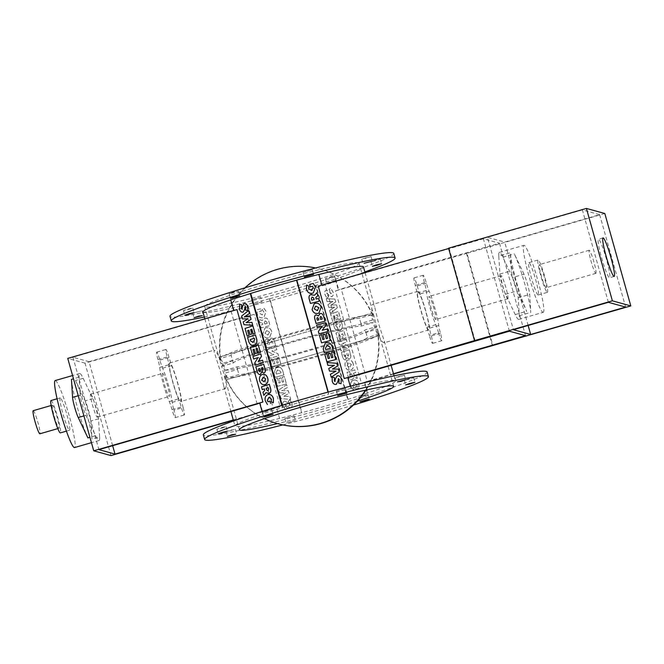 <?xml version="1.0" encoding="UTF-8"?>
<svg xmlns="http://www.w3.org/2000/svg" width="664" height="664" viewBox="0 0 664 664"><rect width="100%" height="100%" fill="white"/><g stroke="black" fill="none" stroke-linecap="round" stroke-linejoin="round"><path stroke-width="0.5" stroke-dasharray="3.32 2.49" d="M272.431 341.794L271.493 341.08L270.929 342.184L271.402 343.844L272.896 343.462L272.481 341.769L272.945 343.437L271.452 343.819L270.978 342.159L271.493 341.08L272.481 341.769M269.144 342.641L268.098 341.686L267.517 343.064L267.99 344.724L269.609 344.309L269.194 342.616L269.659 344.284L268.032 344.699L267.517 343.064M267.567 343.039L268.098 341.686L269.194 342.616M269.717 340.209L266.969 338.922C265.426 339.437 264.944 340.856 265.525 343.197L266.853 347.928L275.676 345.662L274.398 341.13C273.692 338.881 272.622 337.885 271.178 338.15L271.128 338.175C272.572 337.91 273.643 338.906 274.348 341.147L275.626 345.687L266.812 347.953L265.484 343.222C264.894 340.881 265.376 339.462 266.92 338.947L269.675 340.234L271.178 338.15L269.675 340.234M266.969 338.922L266.48 339.113L266.969 338.922M278.316 362.751L276.938 363.108L275.709 358.751L273.692 359.265L274.921 363.631L273.526 363.988L272.14 359.041L270.123 359.564L272.281 367.242L281.104 364.976L278.98 357.431L276.963 357.946L278.274 362.776L276.921 357.971L278.93 357.448L281.055 365.001L272.24 367.267L270.082 359.589L272.091 359.066L273.485 364.013L274.871 363.656L273.651 359.29L275.66 358.776L276.888 363.133L278.274 362.776M280.739 371.558L281.088 372.811L276.39 374.023L276 372.628L277.743 369.931L280.739 371.558L277.693 369.956L277.071 370.197L277.743 369.931L275.95 372.653L276.34 374.039L281.038 372.836L280.689 371.574M276.988 367.134L276.017 367.491L274 373.334L275.112 377.285L283.926 375.019L282.789 370.977C281.752 367.856 279.826 366.578 276.988 367.134L276.946 367.159C279.776 366.603 281.71 367.881 282.739 371.002L283.877 375.036L275.062 377.31L273.95 373.351L275.975 367.516L276.946 367.159M279.478 392.831L285.512 392.864L280.316 395.802L281.104 398.632L290.766 399.363L289.944 396.441L283.403 396.425L289.056 393.32L288.317 390.639L281.768 390.623L287.437 387.519L286.649 384.713L278.681 390.009L279.478 392.831L278.639 390.034L286.599 384.738L287.387 387.544L281.727 390.648L288.267 390.664L289.006 393.345L283.354 396.449L289.894 396.466L290.724 399.388L281.063 398.649L280.266 395.827L285.462 392.88L279.428 392.856M289.902 399.753L288.176 401.288L290.019 404.102L289.761 404.99C289.014 403.463 287.329 402.176 284.69 401.122C282.897 401.836 282.333 403.347 282.997 405.638L285.636 409.729L287.338 408.186L285.03 405.09L285.354 403.986C286.109 405.513 287.761 406.808 290.309 407.887C292.044 407.314 292.616 405.795 292.011 403.355L289.902 399.753L291.961 403.372C292.567 405.82 291.994 407.331 290.259 407.912C287.719 406.833 286.068 405.538 285.304 404.011L284.981 405.115L287.296 408.211L285.595 409.754L282.947 405.662C282.291 403.372 282.847 401.861 284.64 401.147C287.28 402.201 288.973 403.488 289.712 405.015L289.969 404.127L288.126 401.305L289.861 399.778M284.69 401.122L284.092 401.355L284.69 401.122M290.309 407.887L290.832 407.688L290.309 407.887M283.669 381.792L282.283 382.149L281.063 377.791L279.046 378.306L280.274 382.671L278.88 383.028L277.494 378.082L275.477 378.604L277.635 386.282L286.45 384.016L284.333 376.463L282.316 376.986L283.619 381.817L282.275 377.011L284.283 376.488L286.408 384.033L277.593 386.307L275.427 378.629L277.444 378.106L278.83 383.053L280.225 382.688L278.996 378.331L281.013 377.808L282.241 382.173L283.619 381.817M267.949 351.812L273.95 354.468L269.044 355.73L269.758 358.245L278.573 355.979L277.909 353.63L271.883 350.982L276.813 349.721L276.108 347.214L267.293 349.48L267.899 351.837L267.243 349.505L276.058 347.239L276.763 349.737L271.833 351.007L277.867 353.655L278.523 356.004L269.708 358.269L269.003 355.755L273.9 354.493L267.899 351.837M269.617 332.166L267.949 335.021L264.986 333.353L266.696 330.564L266.123 330.788L266.696 330.564L269.617 332.166L266.646 330.589L264.936 333.378L267.899 335.046L269.567 332.183M265.924 327.759L265.011 328.099L262.811 333.959C263.89 337.03 265.874 338.316 268.754 337.827L269.65 337.486L271.808 331.643C270.729 328.564 268.771 327.269 265.924 327.759L265.874 327.775C268.721 327.294 270.688 328.589 271.767 331.66L269.609 337.511L268.704 337.851C265.824 338.341 263.84 337.055 262.761 333.984L264.961 328.116L265.874 327.775M266.812 321.816L267.202 323.409L266.762 321.841L264.911 320.953L266.762 321.841M267.252 323.385L264.836 324.007L264.397 322.438L265.251 320.828L264.347 322.463L264.787 324.032L267.202 323.409M262.413 323.069L262.819 324.522L260.446 325.136L261.218 327.875L270.032 325.601L268.82 321.293C268.065 318.762 266.654 317.732 264.587 318.197L262.222 320.471L258.819 319.342L259.699 322.455L262.413 323.069L259.649 322.472L258.777 319.367L262.172 320.496L264.546 318.222C266.604 317.757 268.015 318.786 268.779 321.318L269.991 325.626L261.168 327.892L260.404 325.161L262.778 324.547L262.363 323.094M260.736 308.752L257.192 309.665L257.175 313.906C258.246 316.935 260.213 318.205 263.077 317.707L263.965 317.375L266.123 311.399L263.691 307.847L262.33 309.872L263.948 311.98L262.288 314.902L259.3 313.151L259.25 311.665L261.4 311.109L260.695 308.768L261.359 311.134L259.201 311.69L259.259 313.167L262.247 314.927L263.898 311.997L262.28 309.897L263.649 307.872L266.073 311.424L263.915 317.4L263.035 317.732C260.172 318.222 258.196 316.96 257.126 313.931L257.142 309.681L260.695 308.768M280.183 406.758L276.564 407.688L279.594 418.469L301.888 412.668L269.85 298.7L247.813 304.369L250.585 315.284L254.204 314.346L280.183 406.758L233.363 420.271M250.585 315.284L247.556 304.502M269.592 298.825L301.63 412.8M279.594 418.469L276.564 407.688M344.384 356.161L345.28 356.834L345.712 355.73L345.247 354.07L343.911 354.501L344.384 356.161L343.827 354.51L345.164 354.086L345.28 356.834L344.301 356.178M347.305 355.215L348.309 356.12L348.749 354.75L348.276 353.09L346.832 353.555L347.305 355.215L346.757 353.572L348.202 353.099L348.749 354.75M348.666 354.767L348.235 356.145L347.222 355.232M346.815 357.672L349.322 358.892C350.692 358.336 351.082 356.883 350.492 354.543L349.164 349.812L341.321 352.352L342.591 356.883C343.288 359.124 344.284 360.096 345.57 359.788L346.815 357.672L345.653 359.772C344.367 360.079 343.371 359.116 342.674 356.867L341.404 352.335L349.247 349.795L350.575 354.526C351.165 356.867 350.775 358.319 349.405 358.875L346.898 357.655M338.449 335.195L339.686 334.797L340.906 339.155L342.699 338.574L341.47 334.216L342.715 333.818L344.101 338.756L345.894 338.175L343.736 330.498L335.893 333.037L338.009 340.582L339.802 340.001L338.532 335.179L339.885 339.985L338.092 340.566L335.976 333.021L343.811 330.481L345.977 338.167L344.184 338.74L342.79 333.801L341.553 334.199L342.782 338.565L340.989 339.146L339.76 334.781L338.532 335.179M336.026 326.389L335.677 325.136L339.852 323.783L340.25 325.169L338.756 327.941L336.026 326.389L338.839 327.925L340.325 325.161L339.935 323.766L335.76 325.119L336.108 326.381M340.914 320.455L333.071 322.994L334.199 327.037C335.22 330.149 336.988 331.386 339.52 330.738L338.922 330.888L339.52 330.738C341.96 329.767 342.798 327.659 342.018 324.414L340.914 320.455L342.101 324.397C342.881 327.642 342.043 329.751 339.594 330.73C337.071 331.369 335.303 330.132 334.282 327.02L333.154 322.978L340.989 320.446M336.54 304.909L331.128 305.05L335.702 301.937L334.913 299.107L326.223 298.642L327.045 301.572L332.921 301.398L327.933 304.685L328.672 307.366L334.548 307.2L329.551 310.486L330.34 313.3L337.337 307.731L336.54 304.909L337.42 307.722L330.423 313.284L329.634 310.478L334.631 307.183L328.755 307.357L328.016 304.676L332.996 301.381L327.128 301.556L326.306 298.634L334.996 299.099L335.785 301.921L331.212 305.033L336.623 304.892M326.987 298.227L328.489 296.634L326.754 293.853L326.97 292.94C327.676 294.459 329.228 295.712 331.627 296.7C333.212 295.928 333.677 294.393 333.013 292.102L330.523 288.051L329.045 289.653L331.212 292.708L330.946 293.828C330.224 292.318 328.705 291.056 326.389 290.043C324.845 290.674 324.381 292.21 324.995 294.658L326.987 298.227L325.078 294.65C324.464 292.193 324.928 290.658 326.472 290.027L326.472 290.027C328.788 291.039 330.307 292.301 331.029 293.812L331.294 292.699L329.128 289.637L330.606 288.043L333.096 292.085C333.76 294.376 333.295 295.912 331.709 296.683L331.303 296.775L331.709 296.683C329.311 295.704 327.759 294.451 327.053 292.932L326.837 293.837L328.572 296.625L327.07 298.211M333.096 316.155L334.332 315.757L335.561 320.114L337.345 319.542L336.125 315.176L337.362 314.777L338.748 319.716L340.541 319.135L338.383 311.457L330.539 313.997L332.664 321.542L334.448 320.961L333.096 316.155L334.531 320.953L332.739 321.525L330.622 313.981L338.466 311.441L340.624 319.127L338.831 319.708L337.445 314.761L336.2 315.159L337.428 319.525L335.635 320.106L334.415 315.74L333.179 316.139M348.069 345.927L342.607 343.421L346.973 342.01L346.259 339.495L338.416 342.035L339.08 344.375L344.566 346.874L340.175 348.293L340.881 350.791L348.724 348.26L348.069 345.927L348.808 348.243L340.964 350.783L340.258 348.276L344.649 346.857L339.163 344.367L338.499 342.018L346.342 339.478L347.048 342.002L342.69 343.412L348.152 345.911M347.147 365.781L348.558 362.851L351.264 364.453L349.812 367.308L351.347 364.436L348.642 362.834L347.222 365.764L349.895 367.292L347.222 365.764M353.198 363.781C352.136 360.71 350.326 359.473 347.753 360.046C345.338 361.083 344.483 363.191 345.189 366.37C346.243 369.441 348.044 370.686 350.584 370.122L350.053 370.246L350.584 370.122C353.016 369.084 353.887 366.968 353.198 363.781L353.281 363.764C353.97 366.951 353.099 369.068 350.667 370.105C348.127 370.678 346.326 369.425 345.272 366.362C344.566 363.175 345.421 361.067 347.836 360.037L348.384 359.905L347.836 360.037C350.401 359.456 352.219 360.701 353.281 363.764M349.521 374.562L351.671 373.865L352.111 375.434L351.389 377.086L349.961 376.131L349.521 374.562L350.044 376.123L351.472 377.069L352.194 375.426L351.754 373.857L349.596 374.554M353.87 374.737L353.456 373.292L355.572 372.604L354.8 369.873L346.957 372.404L348.168 376.712C348.924 379.244 350.218 380.248 352.053 379.717L354.119 377.359L357.199 378.397L356.327 375.293L353.87 374.737L356.402 375.276L357.282 378.38L354.194 377.343L352.136 379.7C350.301 380.231 348.998 379.227 348.251 376.695L347.04 372.396L354.883 369.856L355.655 372.595L353.538 373.276L353.945 374.728M355.788 389.129L358.942 388.108L358.834 383.833C357.78 380.812 355.979 379.584 353.422 380.165C351.015 381.194 350.16 383.344 350.874 386.614L353.157 390.125L354.327 388.05L352.808 385.967L354.211 382.97L356.942 384.655L357.041 386.149L355.124 386.772L355.788 389.129L355.198 386.755L357.116 386.133L357.024 384.639L354.294 382.962L352.891 385.958L354.41 388.033L353.24 390.108L350.957 386.597C350.243 383.327 351.09 381.178 353.505 380.148L354.053 380.024L353.505 380.148C356.062 379.576 357.863 380.796 358.917 383.817L359.025 388.1L355.862 389.121M364.702 382.257L367.731 393.038L367.283 393.113L364.254 382.331L364.702 382.257L361.482 383.302L335.503 290.89L338.731 289.853L338.283 289.927L335.254 279.146L335.693 279.071L315.641 285.487L347.679 399.454A83.365 5.378 -15.7 0 1 301.888 412.668M347.679 399.454L367.731 393.038M348.127 399.379L316.089 285.412M335.693 279.071L338.731 289.853M262.853 370.288L263.259 369.201L262.786 367.541M259.956 371.5L260.338 370.147L259.79 368.512M264.064 372.961L261.848 371.956M260.471 374.446C259.043 374.786 257.972 373.815 257.25 371.508L255.839 366.794M255.922 366.777L263.766 364.245M258.669 353.057L257.234 348.26M255.524 353.588L254.212 349.239M252.652 355.149L250.411 347.479M250.494 347.471L258.337 344.931M252.901 342.483L254.719 339.487M254.802 339.478L254.37 338.25M254.138 345.172C251.598 345.811 249.813 344.55 248.784 341.379L247.589 337.445M247.672 337.428L255.516 334.888M252.793 325.194L244.095 324.704L243.223 321.891M243.306 321.882L247.805 318.803M247.888 318.786L242.385 318.919M242.468 318.903L241.588 316.097M241.671 316.081L248.668 310.536M247.821 310.644L245.663 310.229M245.746 310.212L245.755 306.859L245.124 306.228M243.165 312.121C241.447 312.42 240.277 311.416 239.646 309.117L239.629 304.261M242.252 309.333C242.078 307.639 242.692 305.689 244.095 303.473L244.02 303.481M253.316 334.017L251.88 329.219M250.17 334.548L248.942 330.191M247.307 336.108L245.066 328.439M245.141 328.431L252.984 325.891M255.491 365.225L254.752 362.909M254.835 362.901L258.097 357.572M253.731 358.983L252.942 356.477M253.025 356.468L260.869 353.929M262.629 360.187L258.155 361.623M264.405 381.742L265.758 378.903M265.832 378.895L263.151 377.293M265.202 384.547C262.645 385.128 260.827 383.883 259.757 380.812L259.682 380.829M259.757 380.812C259.06 377.633 259.931 375.517 262.371 374.479L262.288 374.488M262.371 374.479L262.869 374.355M267.866 390.888L268.82 389.187L268.38 387.618M263.957 395.37L263.085 392.258L264.77 390.357M264.853 390.349L264.363 388.905M262.33 389.577L261.483 386.855M261.566 386.838L269.401 384.298M268.92 393.42L265.907 392.69M267.509 404.492L265.318 400.882M265.392 400.865C264.712 397.728 265.592 395.636 268.015 394.599L267.932 394.615M268.015 394.599L268.497 394.482M273.369 402.749L271.244 401.72M271.327 401.703L271.435 399.089M271.518 399.072L268.804 397.412M270.007 401.114L268.007 401.745M233.686 310.52L234.168 310.553L231.138 299.771A83.365 5.378 164.3 0 0 230.707 299.912M236.94 309.582L233.72 310.627M262.064 411.448L262.728 413.821L263.168 413.738L260.139 402.965A83.365 5.378 164.3 0 0 259.715 403.106M282.167 405.239L282.781 407.397L262.728 413.821M282.333 407.472L281.735 405.364M317.301 317.55L316.811 318.62L317.276 320.28L318.828 319.874M320.554 316.446L320.098 317.774L320.563 319.442L322.239 318.994M316.039 314.869L318.429 315.923M319.616 313.69L320.131 313.491M320.089 313.516C321.683 313.209 322.845 314.213 323.575 316.521L324.903 321.252M319.392 335.287L321.409 334.764L322.804 339.553M322.762 339.578L324.19 339.196M322.92 334.855L324.978 334.316M324.928 334.341L326.207 338.681M326.157 338.698L327.593 338.316M326.157 333.403L328.215 332.863M328.174 332.88L330.332 340.566M327.02 345.512L325.327 348.326M325.277 348.351L325.634 349.604L330.382 348.368M325.252 343.072L326.248 342.707M326.207 342.724C329.053 342.167 330.996 343.479 332.041 346.649L333.154 350.6M327.061 362.569L336.731 363.324L337.569 366.13M337.519 366.154L332.365 369.051M332.315 369.076L338.408 369.101M338.358 369.126L339.196 371.923M339.155 371.948L331.178 377.218M332.133 377.144L334.473 377.617M334.432 377.642L334.307 380.962L335.054 381.584M336.839 376.023L337.412 375.799M337.362 375.824C339.287 375.583 340.566 376.612 341.196 378.92L341.047 383.726M338.291 378.621C338.433 380.306 337.685 382.223 336.05 384.373M324.746 354.327L326.763 353.804L328.157 358.593M328.107 358.618L329.543 358.236M328.265 353.895L330.332 353.356M330.282 353.381L331.552 357.713M331.51 357.738L332.946 357.356M331.51 352.443L333.569 351.895M333.527 351.92L335.685 359.597M316.521 325.069L325.335 322.804L326.041 325.111M325.991 325.136L322.239 330.282M322.189 330.307L327.144 329.02M327.095 329.045L327.8 331.568M315.939 306.154L314.246 308.934L317.243 310.586M317.193 310.611L317.716 310.412M314.263 303.672L315.184 303.323M315.134 303.348C318.006 302.859 319.99 304.145 321.077 307.216L321.127 307.191M321.077 307.216L318.903 313.068M312.088 297.032L311.25 298.634L311.74 300.178M311.69 300.203L314.155 299.555M316.869 292.666L317.741 295.771L315.765 297.588M315.715 297.613L316.172 299.041M316.122 299.066L318.546 298.426M318.496 298.451L319.268 301.19M310.569 294.7L311.325 294.418M311.275 294.442L314.52 295.272M309.656 284.416L313.25 283.478M313.2 283.503L315.491 287.147M315.442 287.163L313.267 292.94M306.627 285.055L308.909 286.126M308.868 286.151L308.619 288.724M308.569 288.749L311.582 290.458M311.532 290.483L312.072 290.284M318.828 274.415L321.857 285.196L318.239 286.126M328.265 392.042L328.572 394.184L327.991 392.117M347.853 377.667A83.365 5.378 164.3 0 0 347.579 377.733L350.866 388.382L328.829 394.059M350.866 388.382L350.26 386.224M233.28 419.963L273.294 408.418A83.365 5.378 164.3 0 0 276.822 407.563M260.139 402.965L259.699 403.04M427.126 371.973A116.233 7.503 -15.7 0 1 323.21 408.966A116.233 7.503 -15.7 0 1 204.188 435.468A116.233 7.503 -15.7 0 1 203.333 434.879M336.391 391.021L345.62 388.39L336.391 391.021M396.093 377.252L399.836 376.729L404.384 375.127L396.093 377.252M408.426 378.82L404.376 380.281L409.09 379.277L413.63 377.683L408.426 378.82M366.163 394.806L358.693 397.155L363.407 396.151L367.956 394.549L366.163 394.806M294.061 415.838L284.839 418.469L294.061 415.838M234.359 429.6L230.624 430.131L226.075 431.733L234.359 429.6M222.033 428.031L226.084 426.57L221.369 427.574L216.829 429.176L222.033 428.031M264.297 412.053L271.767 409.705L267.053 410.701L262.504 412.302L264.297 412.053M350.609 388.515A83.365 5.378 -15.7 0 1 395.487 380.87A83.365 5.378 -15.7 0 1 367.283 393.113M282.781 407.397A83.365 5.378 -15.7 0 1 328.572 394.184M279.851 418.345A83.365 5.378 -15.7 0 1 234.973 425.989A83.365 5.378 -15.7 0 1 263.168 413.738M269.85 298.7A83.365 5.378 164.3 0 0 315.641 285.487M257.184 403.978L231.205 311.565A83.365 5.378 -15.7 0 1 234.168 310.553M202.935 312.014A83.365 5.378 164.3 0 0 247.813 304.369M250.843 315.151A83.365 5.378 -15.7 0 1 247.323 316.014L273.294 408.418M224.98 388.672C226.881 387.718 226.656 381.294 224.299 369.408C220.083 357.904 216.696 351.488 214.157 350.169L214.098 351.729L220.506 371.84L223.809 386.274L225.129 388.672L180.699 401.496A20.036 2.125 73.9 0 0 177.545 382.904A20.036 2.125 73.9 0 0 169.594 362.984A20.036 2.125 73.9 0 0 173.105 382.829A20.036 2.125 73.9 0 0 180.699 401.496M509.379 331.203L483.409 238.791L499.519 243.24L341.238 288.915A83.365 5.378 -15.7 0 1 338.283 289.927M483.409 238.791L325.128 284.466L351.098 376.878M321.6 285.321A83.365 5.378 -15.7 0 1 325.128 284.466M448.557 248.203L449.138 248.361L448.648 248.502M604.821 213.509L466.975 253.283L492.954 345.687M335.503 290.89L466.975 253.283M608.365 302.319L582.386 209.907L599.658 214.671L504.69 242.069L487.426 237.314L513.405 329.717M582.386 209.907L487.426 237.314M204.354 317.043A116.233 7.503 164.3 0 0 364.86 271.933M231.138 299.771L230.69 299.846M335.254 279.146A83.365 5.378 164.3 0 0 363.449 266.895M334.125 280.831L335.918 280.582L331.369 282.183L326.655 283.188L334.125 280.831M262.031 301.871L252.801 304.494L262.031 301.871M364.254 382.331A83.365 5.378 164.3 0 0 367.217 381.319L341.238 288.915M384.265 342.715C378.978 343.778 367.491 302.892 373.442 304.212L374.612 306.619L378.92 324.796L384.323 341.155L384.265 342.715M417.722 291.388A20.036 2.125 -106.1 0 1 425.674 311.308A20.036 2.125 -106.1 0 1 428.828 329.9A20.036 2.125 -106.1 0 1 421.233 311.233A20.036 2.125 -106.1 0 1 417.722 291.388L373.442 304.212M110.996 455.579L85.017 363.166L254.204 314.346M85.017 363.166L67.753 358.402M112.648 445.677L89.042 361.681L72.924 357.232L231.205 311.565M89.042 361.681L247.323 316.014M393.561 374.039L361.482 383.302M393.478 373.741L367.217 381.319M365.474 390.2A80.161 79.539 -74.6 0 0 377.965 335.984L226.507 379.692A80.161 79.539 -74.6 0 0 264.413 418.669M378.173 336.15L378.356 336.092A80.161 79.539 105.4 0 1 366.005 390.083M278.083 423.765A80.161 79.539 105.4 0 1 226.889 379.791L226.739 379.841M244.95 287.819A80.161 79.539 -74.6 0 0 220.066 356.792L220.456 356.9A80.161 79.539 105.4 0 1 320.72 269.227A80.161 79.539 105.4 0 1 371.915 313.192L371.533 313.093A80.161 79.539 -74.6 0 0 320.338 269.119A80.161 79.539 -74.6 0 0 315.624 267.974M220.066 356.792L371.915 313.192L220.066 356.792M226.507 379.692L377.965 335.984M595.766 273.361A12.027 1.278 73.9 0 0 595.857 273.361A12.027 1.278 73.9 0 0 593.749 261.458A12.027 1.278 73.9 0 0 589.192 250.253A12.027 1.278 73.9 0 0 591.192 261.79A12.027 1.278 73.9 0 0 595.766 273.361M528.137 325.468L504.69 242.069M599.658 214.671L625.629 307.083M466.402 253.125L492.373 345.529M475.109 340.765L449.138 248.361M162.713 373.342A12.027 1.278 73.9 0 0 162.622 373.342A12.027 1.278 73.9 0 0 164.73 385.244A12.027 1.278 73.9 0 0 169.295 396.441A12.027 1.278 73.9 0 0 167.286 384.912A12.027 1.278 73.9 0 0 162.713 373.342M90.727 394.109A12.027 1.278 -106.1 0 1 95.301 405.687A12.027 1.278 -106.1 0 1 97.301 417.216A12.027 1.278 -106.1 0 1 92.744 406.019A12.027 1.278 -106.1 0 1 90.636 394.109A12.027 1.278 -106.1 0 1 90.727 394.109M52.431 405.164A12.027 1.278 73.9 0 0 52.348 405.156A12.027 1.278 73.9 0 0 54.456 417.067A12.027 1.278 73.9 0 0 59.013 428.263A12.027 1.278 73.9 0 0 57.013 416.735A12.027 1.278 73.9 0 0 52.431 405.164M33.2 410.684A12.027 1.278 -106.1 0 1 33.283 410.684A12.027 1.278 -106.1 0 1 37.865 422.254A12.027 1.278 -106.1 0 1 39.865 433.791M372.546 312.794C371.857 312.902 371.857 315.317 372.529 320.048L371.101 314.952A80.161 5.171 164.3 0 0 287.022 334.556A80.161 5.171 164.3 0 0 219.444 358.709L220.871 363.806L219.303 356.983L221.925 360.809L225.337 370.23L236.982 366.868A68.135 4.399 164.3 0 0 307.797 350.235A68.135 4.399 164.3 0 0 365.158 329.883L376.803 326.522L374.089 316.595L372.546 312.794L371.599 313.043M225.337 370.23A80.161 5.171 164.3 0 0 309.233 350.633A80.161 5.171 164.3 0 0 376.803 326.522M236.982 366.868L237.513 369.483L225.893 372.836C226.565 377.567 226.565 379.982 225.876 380.09L221.618 366.362A80.161 5.171 -15.7 0 1 289.189 342.259A80.161 5.171 -15.7 0 1 373.085 322.654C375.45 330.373 377.442 334.781 379.044 335.893L377.55 329.078L365.922 332.432L365.158 329.883M365.922 332.432L367.358 337.528A68.135 4.399 -15.7 0 1 309.963 357.929A68.135 4.399 -15.7 0 1 238.949 374.579L227.32 377.932L225.893 372.836M237.513 369.483L238.949 374.579M377.55 329.078L378.978 334.175A80.161 5.171 -15.7 0 1 311.399 358.328A80.161 5.171 -15.7 0 1 227.32 377.932M357.34 401.189A80.161 5.171 -15.7 0 1 277.494 423.607M226.822 379.841L225.876 380.09M358.477 262.736A80.161 5.171 164.3 0 0 276.39 281.021A80.161 5.171 164.3 0 0 204.728 306.527A80.161 5.171 164.3 0 0 283.296 289.819A80.161 5.171 164.3 0 0 359.066 263.143A80.161 5.171 164.3 0 0 358.477 262.736M51.012 400.541A16.832 1.784 -106.1 0 1 51.136 400.541A16.832 1.784 -106.1 0 1 57.544 416.743A16.832 1.784 -106.1 0 1 60.349 432.886M60.324 397.885A16.832 1.784 73.9 0 0 60.2 397.885A16.832 1.784 73.9 0 0 63.155 414.552A16.832 1.784 73.9 0 0 69.537 430.231A16.832 1.784 73.9 0 0 66.732 414.087A16.832 1.784 73.9 0 0 60.324 397.885M55.203 380.555A34.868 3.693 -106.1 0 1 55.452 380.563A34.868 3.693 -106.1 0 1 68.732 414.12A34.868 3.693 -106.1 0 1 74.534 447.561M71.463 379.385A34.868 3.693 73.9 0 0 77.547 408.045A34.868 3.693 73.9 0 0 87.905 437.891M99.633 436.804L98.521 418.818A12.027 1.278 73.9 0 0 96.429 408.933A12.027 1.278 73.9 0 0 92.852 398.641L83.183 378.297A34.868 3.693 73.9 0 0 79.962 373.492A34.868 3.693 73.9 0 0 79.705 373.483A34.868 3.693 73.9 0 0 79.116 377.177L80.228 395.163A12.027 1.278 73.9 0 0 82.328 405.04A12.027 1.278 73.9 0 0 85.897 415.332L95.566 435.684A34.868 3.693 73.9 0 0 99.044 440.489A34.868 3.693 73.9 0 0 99.633 436.804L91.972 439.012A34.868 3.693 73.9 0 0 85.888 410.352A34.868 3.693 73.9 0 0 75.53 380.505L85.191 400.857A12.027 1.278 -106.1 0 1 88.769 411.14A12.027 1.278 -106.1 0 1 90.868 421.026L91.972 439.012M72.924 357.232L98.903 449.644M498.788 256.08A34.868 3.693 -106.1 0 1 499.378 252.395A34.868 3.693 -106.1 0 1 502.856 257.2L512.525 277.552A12.027 1.278 -106.1 0 1 516.094 287.844A12.027 1.278 -106.1 0 1 518.194 297.729L519.306 315.707A34.868 3.693 -106.1 0 1 518.717 319.401A34.868 3.693 -106.1 0 1 518.459 319.392A34.868 3.693 -106.1 0 1 515.239 314.587L505.57 294.243A12.027 1.278 -106.1 0 1 502.001 283.951A12.027 1.278 -106.1 0 1 499.901 274.066L498.788 256.08L510.276 252.768L511.388 270.754A12.027 1.278 73.9 0 0 513.488 280.64A12.027 1.278 73.9 0 0 517.057 290.923L526.726 311.275A34.868 3.693 -106.1 0 1 516.36 281.428A34.868 3.693 -106.1 0 1 510.276 252.768M183.139 407.53A10.076 1.071 -106.1 0 1 181.421 399.728A21.646 2.299 73.9 0 0 171.827 365.565A10.076 1.071 -106.1 0 1 169.071 357.481A8.018 0.847 73.9 0 0 165.892 349.513A8.018 0.847 73.9 0 0 167.154 356.95A10.076 1.071 -106.1 0 1 168.872 364.752A21.646 2.299 73.9 0 0 178.475 398.915A10.076 1.071 -106.1 0 1 181.222 407.007A8.018 0.847 73.9 0 0 184.401 414.967A8.018 0.847 73.9 0 0 183.139 407.53L173.951 410.186A8.018 0.847 -106.1 0 1 175.213 417.623A8.018 0.847 -106.1 0 1 172.034 409.655A10.076 1.071 73.9 0 0 169.278 401.562A21.646 2.299 -106.1 0 1 159.684 367.408A10.076 1.071 73.9 0 0 157.966 359.597A8.018 0.847 -106.1 0 1 156.704 352.161A8.018 0.847 -106.1 0 1 159.883 360.129A10.076 1.071 73.9 0 0 162.63 368.221A21.646 2.299 -106.1 0 1 172.233 402.376A10.076 1.071 73.9 0 0 173.951 410.186M378.978 334.175L367.358 337.528M371.101 314.952L359.473 318.305A68.135 4.399 164.3 0 0 288.458 334.955A68.135 4.399 164.3 0 0 231.064 355.356L219.444 358.709M221.618 366.362L233.263 363A68.135 4.399 -15.7 0 1 290.624 342.649A68.135 4.399 -15.7 0 1 361.44 326.016L373.085 322.654M372.529 320.048L360.909 323.401L361.44 326.016M360.909 323.401L359.473 318.305M233.263 363L231.064 355.356M542.969 312.321A34.868 3.693 73.9 0 0 543.218 312.329A34.868 3.693 73.9 0 0 537.11 277.801A34.868 3.693 73.9 0 0 523.888 245.323A34.868 3.693 73.9 0 0 529.689 278.764A34.868 3.693 73.9 0 0 542.969 312.321M538.097 294.999A16.832 1.784 -106.1 0 1 531.69 278.797A16.832 1.784 -106.1 0 1 528.884 262.653A16.832 1.784 -106.1 0 1 535.267 278.332A16.832 1.784 -106.1 0 1 538.222 294.999A16.832 1.784 -106.1 0 1 538.097 294.999M499.519 243.24L525.498 335.652M507.703 298.775A12.027 1.278 73.9 0 0 507.786 298.775A12.027 1.278 73.9 0 0 505.677 286.865A12.027 1.278 73.9 0 0 501.121 275.668A12.027 1.278 73.9 0 0 503.121 287.197A12.027 1.278 73.9 0 0 507.703 298.775M438.539 332.755A8.018 0.847 73.9 0 0 441.718 340.723A8.018 0.847 73.9 0 0 440.456 333.286A10.076 1.071 -106.1 0 1 438.746 325.476A21.646 2.299 73.9 0 0 429.143 291.322A10.076 1.071 -106.1 0 1 426.388 283.229A8.018 0.847 73.9 0 0 423.209 275.261A8.018 0.847 73.9 0 0 424.47 282.698A10.076 1.071 -106.1 0 1 426.188 290.508A21.646 2.299 73.9 0 0 435.791 324.663A10.076 1.071 -106.1 0 1 438.539 332.755L429.351 335.411A10.076 1.071 73.9 0 0 426.595 327.319A21.646 2.299 -106.1 0 1 417 293.156A10.076 1.071 73.9 0 0 415.282 285.354A8.018 0.847 -106.1 0 1 414.021 277.917A8.018 0.847 -106.1 0 1 417.199 285.885A10.076 1.071 73.9 0 0 419.955 293.978A21.646 2.299 -106.1 0 1 429.55 328.132A10.076 1.071 73.9 0 0 431.268 335.934A8.018 0.847 -106.1 0 1 432.53 343.371A8.018 0.847 -106.1 0 1 429.351 335.411M435.709 319.542A12.027 1.278 -106.1 0 1 431.135 307.971A12.027 1.278 -106.1 0 1 429.135 296.443A12.027 1.278 -106.1 0 1 433.692 307.639A12.027 1.278 -106.1 0 1 435.8 319.542A12.027 1.278 -106.1 0 1 435.709 319.542M232.5 360.452L220.871 363.806M545.991 287.728A12.027 1.278 -106.1 0 1 541.409 276.149A12.027 1.278 -106.1 0 1 539.409 264.621A12.027 1.278 -106.1 0 1 543.965 275.817A12.027 1.278 -106.1 0 1 546.074 287.728A12.027 1.278 -106.1 0 1 545.991 287.728M547.285 292.343A16.832 1.784 73.9 0 0 547.41 292.343A16.832 1.784 73.9 0 0 544.455 275.676A16.832 1.784 73.9 0 0 538.072 259.998A16.832 1.784 73.9 0 0 540.878 276.141A16.832 1.784 73.9 0 0 547.285 292.343M524.012 274.232L514.343 253.889A34.868 3.693 -106.1 0 1 524.709 283.736A34.868 3.693 -106.1 0 1 530.793 312.395L529.681 294.409A12.027 1.278 73.9 0 0 527.581 284.524A12.027 1.278 73.9 0 0 524.012 274.232L512.525 277.552M230.956 293.463L238.434 291.106L233.72 292.11L229.171 293.712L230.956 293.463M188.692 309.441L192.751 307.98L188.036 308.984L183.488 310.586L188.692 309.441M201.026 311.009L192.743 313.134L201.026 311.009M295.364 420.461L286.134 423.084L295.364 420.461M260.728 297.248L251.507 299.871L260.728 297.248L262.064 301.888M332.83 276.216L325.36 278.565L330.074 277.56L334.614 275.958L332.83 276.216M375.094 260.23L371.035 261.691L375.749 260.686L380.298 259.084L375.094 260.23M362.76 258.661L366.503 258.138L371.051 256.536L362.76 258.661M303.058 272.431L312.287 269.8L303.058 272.431M282.798 424.91A116.233 7.503 164.3 0 0 353.472 405.065M393.785 253.382A116.233 7.503 -15.7 0 1 289.877 290.375A116.233 7.503 -15.7 0 1 170.847 316.877A116.233 7.503 -15.7 0 1 170.001 316.288M601.609 257.831A20.036 2.125 73.9 0 0 609.569 277.751A20.036 2.125 73.9 0 0 606.049 257.906A20.036 2.125 73.9 0 0 598.455 239.239A20.036 2.125 73.9 0 0 601.609 257.831M98.521 418.818L90.868 421.026M92.852 398.641L85.191 400.857M83.183 378.297L75.53 380.505M95.566 435.684L89.93 437.31M79.116 377.177L73.488 378.795M80.228 395.163L78.244 395.727M85.897 415.332L83.921 415.905M172.034 409.655L181.222 407.007M169.278 401.562L178.475 398.915M159.684 367.408L168.872 364.752M157.966 359.597L167.154 356.95M159.883 360.129L169.071 357.481M162.63 368.221L171.827 365.565M172.233 402.376L181.421 399.728M502.856 257.2L514.343 253.889M518.194 297.729L529.681 294.409M519.306 315.707L530.793 312.395M515.239 314.587L526.726 311.275M505.57 294.243L517.057 290.923M499.901 274.066L511.388 270.754M438.746 325.476L429.55 328.132M440.456 333.286L431.268 335.934M429.143 291.322L419.955 293.978M426.388 283.229L417.199 285.885M424.47 282.698L415.282 285.354M426.188 290.508L417 293.156M435.791 324.663L426.595 327.319M204.861 318.844L214.098 351.729M223.809 386.274L230.914 411.555M233.562 420.951L234.973 425.989M365.059 272.622L374.612 306.619M384.323 341.155L391.113 365.324M394.067 375.841L395.487 380.87M97.301 417.216L169.295 396.441M90.636 394.109L162.622 373.342M57.809 428.612L59.013 428.263M51.145 405.505L52.348 405.156M224.332 376.289L239.364 429.741M378.671 332.905L393.694 386.357M204.728 306.527L219.751 359.979M359.066 263.143L374.089 316.595M60.2 397.885L57.087 398.782M69.537 430.231L66.425 431.135M79.705 373.483L72.575 375.542M99.044 440.489L91.441 442.68M175.213 417.623L184.401 414.967M156.704 352.161L165.892 349.513M169.594 362.984L214.016 350.169M501.121 275.668L429.135 296.443M507.786 298.775L435.8 319.542M220.157 356.742L219.303 356.983M379.127 335.901L378.264 336.15M589.192 250.253L539.409 264.621M595.857 273.361L546.074 287.728M538.222 294.999L547.41 292.343M528.884 262.653L538.072 259.998M518.717 319.401L543.218 312.329M499.378 252.395L523.888 245.323M423.209 275.261L414.021 277.917M441.718 340.723L432.53 343.371M428.828 329.9L384.406 342.715M262.504 412.302L263.807 416.926M271.767 409.705L273.062 414.319M229.171 293.712L230.474 298.335M238.434 291.106L239.729 295.729M216.829 429.176L218.124 433.799M226.084 426.57L227.387 431.193M183.488 310.586L184.791 315.209M192.751 307.98L194.046 312.603M226.075 431.733L227.37 436.348M235.338 429.127L236.633 433.75M192.743 313.134L194.037 317.757M201.997 310.536L203.3 315.159M284.839 418.469L286.134 423.084M294.102 415.863L295.397 420.486M251.507 299.871L252.801 304.494M358.693 397.155L359.988 401.778M367.956 394.549L369.25 399.172M325.36 278.565L326.655 283.188M334.614 275.958L335.918 280.582M404.376 380.281L405.671 384.904M413.63 377.683L414.934 382.298M371.035 261.691L372.338 266.314M380.298 259.084L381.601 263.708M395.121 377.733L396.425 382.348M404.384 375.127L405.679 379.75M361.789 259.143L363.083 263.757M371.051 256.536L372.346 261.159M336.357 390.996L337.661 395.611M345.62 388.39L346.915 393.013M303.025 272.406L304.328 277.021M312.287 269.8L313.582 274.423M603.045 237.911L598.455 239.239M614.159 276.423L609.569 277.751"/><path stroke-width="1" d="M262.712 367.565L261.375 367.981L262.712 367.549L263.176 369.217L262.67 370.329M262.77 370.304L261.84 369.649L261.375 367.981M261.458 367.972L261.923 369.632L262.853 370.288M259.79 368.512L258.337 368.968L259.782 368.495L260.255 370.163L259.782 371.541M259.881 371.516L258.811 370.628L258.337 368.968M258.421 368.952L258.811 370.628M258.894 370.612L259.956 371.5M263.683 364.254L265.044 368.777C265.617 371.06 265.293 372.454 264.064 372.961L263.981 372.977C265.21 372.471 265.534 371.076 264.961 368.794L263.683 364.254L255.839 366.794L257.175 371.525C257.889 373.824 258.96 374.803 260.388 374.454L261.848 371.956L263.791 373.027M261.931 371.94L260.163 374.513M258.254 344.948L260.462 352.476L258.669 353.057L260.379 352.493L258.254 344.948L250.411 347.479L252.569 355.165L254.362 354.584L252.976 349.637L254.212 349.239L255.441 353.605L257.225 353.024L256.005 348.658L257.234 348.26L258.587 353.074M257.242 348.276L256.005 348.658M256.088 348.65L257.225 353.024M257.308 353.007L255.441 353.605M254.212 349.247L252.976 349.637M253.059 349.629L254.362 354.584M254.445 354.568L252.569 355.165M254.37 338.25L250.187 339.586L254.362 338.233L254.719 339.487L252.859 342.491M253.241 342.4L250.577 340.981L250.187 339.586M250.27 339.578L250.577 340.981M250.66 340.964L253.324 342.383M255.432 334.905L256.653 338.93C257.408 342.126 256.57 344.209 254.138 345.172L254.055 345.18C256.487 344.218 257.325 342.143 256.57 338.947L255.432 334.905L247.589 337.445L248.701 341.396C249.73 344.558 251.515 345.828 254.055 345.18L253.499 345.322M254.138 345.172L253.54 345.313M243.223 321.891L244.012 324.721L252.71 325.211L251.922 322.397L246.062 322.621L251.042 319.276L250.278 316.603L244.435 316.819L249.415 313.483L248.585 310.553L241.588 316.097L242.385 318.919L247.805 318.803L243.223 321.891M249.415 313.483L248.585 310.553M249.49 313.466L244.435 316.819M244.51 316.803L250.278 316.603M250.361 316.595L251.042 319.276M251.125 319.259L246.062 322.621M246.145 322.604L251.922 322.397M252.005 322.389L252.71 325.211M244.095 303.473C245.713 303.083 246.892 304.087 247.639 306.494L247.738 310.661L247.564 306.502C246.809 304.104 245.63 303.091 244.02 303.481C242.609 305.697 241.995 307.656 242.169 309.341L242.111 309.358M245.124 306.228L245.672 306.876L245.663 310.229L247.738 310.661M245.033 306.245L245.082 306.237C245.306 307.913 244.659 309.88 243.165 312.121L243.082 312.138C244.576 309.897 245.223 307.93 245.033 306.245M242.169 309.341L241.381 308.569L241.688 304.718L239.629 304.261L239.563 309.125C240.194 311.433 241.364 312.437 243.082 312.138L242.841 312.204M241.605 304.734L239.546 304.278M241.688 304.718L241.464 308.553L242.252 309.333M252.901 325.908L255.109 333.436L253.316 334.017L255.026 333.452L252.901 325.908L245.066 328.439L247.224 336.125L249.008 335.544L247.622 330.597L248.859 330.199L250.087 334.565L251.88 333.984L250.652 329.618L251.88 329.219L253.233 334.033M251.888 329.236L250.652 329.618M250.735 329.61L251.88 333.984M251.963 333.967L250.087 334.565M248.867 330.216L247.622 330.597M247.705 330.589L249.008 335.544M249.091 335.527L247.224 336.125M262.546 360.203L263.334 362.693L255.408 365.241L263.251 362.702L262.546 360.203L258.155 361.623L261.442 356.286L260.786 353.945L252.942 356.477L253.648 359L258.014 357.589L254.752 362.909L255.408 365.241M257.997 357.606L253.648 359M261.442 356.286L260.786 353.945M261.525 356.277L258.246 361.589M264.322 381.758L261.633 380.24L263.068 377.301L265.758 378.903L263.998 381.833M263.409 377.227L261.633 380.24M261.716 380.223L264.405 381.742M262.371 374.479C264.919 373.907 266.712 375.152 267.766 378.223C268.472 381.41 267.617 383.518 265.202 384.547L265.119 384.564C267.534 383.526 268.389 381.418 267.683 378.239C266.629 375.168 264.836 373.923 262.288 374.488C259.848 375.533 258.985 377.642 259.682 380.829C260.744 383.892 262.562 385.137 265.119 384.564L264.621 384.688M265.202 384.547L264.662 384.68M262.869 374.355L262.288 374.488M268.306 387.643L266.148 388.332L268.298 387.635L268.746 389.204L267.824 390.897M268.04 390.839L266.596 389.901L266.148 388.332M266.231 388.315L266.671 389.884L268.123 390.83M264.77 390.357L263.002 392.275L263.874 395.379L265.907 392.69L268.845 393.428C270.646 392.781 271.211 391.179 270.53 388.623L269.327 384.315L261.483 386.855L262.247 389.594L264.363 388.905L264.77 390.357M264.363 388.921L262.247 389.594M268.92 393.42L268.356 393.553L268.92 393.42C270.729 392.764 271.294 391.162 270.613 388.606L269.327 384.315M265.949 392.731L263.874 395.379M269.924 401.131L270.588 403.488L269.924 401.131L268.007 401.745L267.31 400.45L269.02 397.354M268.015 394.599C270.555 394.026 272.364 395.312 273.46 398.466L273.377 398.475C272.29 395.329 270.472 394.042 267.932 394.615C265.509 395.653 264.629 397.736 265.318 400.882L267.434 404.509M268.497 394.482L267.932 394.615M273.46 398.466L273.369 402.749L273.377 398.475M269.061 397.346L271.435 399.089L271.244 401.72L273.286 402.757M268.804 397.412L267.31 400.45M267.393 400.433L268.09 401.737M233.686 310.52L230.69 299.846L250.743 293.43L282.167 405.239M262.919 401.994L236.94 309.582L67.753 358.402L93.732 450.814L262.919 401.994L259.699 403.04L262.064 411.448M281.735 405.364L250.295 293.505M316.861 318.596L317.342 317.533L318.355 318.214L318.828 319.874L317.326 320.264L316.861 318.596M318.77 319.89L318.305 318.239L317.301 317.55M320.148 317.749L320.604 316.421L321.766 317.334L322.239 318.994L320.612 319.417L320.148 317.749M322.189 319.01L321.766 317.334M321.725 317.359L320.554 316.446M316.089 323.517L324.953 321.227L316.089 323.517L314.811 318.986C314.246 316.703 314.653 315.334 316.039 314.869M324.953 321.227L323.617 316.496C322.895 314.188 321.733 313.192 320.131 313.491L318.429 315.923L316.089 314.844C314.703 315.309 314.288 316.678 314.861 318.961L316.13 323.493M318.38 315.948L320.089 313.516M320.131 313.491L319.616 313.69M322.804 339.553L321.451 334.747L319.442 335.262L321.559 342.807L330.382 340.541L328.215 332.863L326.207 333.378L327.593 338.316L326.207 338.681L324.978 334.316L322.961 334.83L324.19 339.196L322.804 339.553M324.14 339.213L322.961 334.83M327.543 338.333L326.207 333.378M321.559 342.807L330.382 340.541M321.517 342.832L319.442 335.262M325.327 348.326L327.07 345.488L329.991 346.981L330.382 348.368L325.684 349.579L325.327 348.326M330.332 348.384L329.991 346.981M329.942 347.006L327.02 345.512M333.203 350.584L324.339 352.874L323.202 348.832L325.277 343.064L323.252 348.808L324.389 352.85L333.203 350.584L332.091 346.625C331.046 343.454 329.103 342.151 326.248 342.707L325.277 343.064M337.569 366.13L336.781 363.308L327.111 362.544L327.9 365.349L334.432 365.324L328.78 368.478L329.543 371.143L336.059 371.118L330.406 374.272L331.228 377.202L339.196 371.923L338.408 369.101L332.365 369.051L337.569 366.13M330.406 374.272L331.228 377.202M330.357 374.297L336.059 371.118M336.017 371.143L329.543 371.143M329.493 371.168L328.78 368.478M328.73 368.495L334.432 365.324M334.382 365.341L327.9 365.349M327.85 365.374L327.111 362.544M336.05 384.373C334.241 384.705 332.963 383.676 332.199 381.269L332.133 377.144L332.249 381.244C333.004 383.651 334.291 384.688 336.1 384.348L336.615 384.149L336.1 384.348C337.727 382.198 338.482 380.281 338.341 378.596L339.196 379.393L338.823 383.186L341.097 383.701L341.238 378.895C340.607 376.596 339.337 375.558 337.412 375.799L336.839 376.023M337.412 375.799C335.677 377.982 334.888 379.908 335.054 381.584L334.357 380.937L334.473 377.617L332.183 377.119M335.005 381.601C334.847 379.924 335.627 377.999 337.362 375.824M338.823 383.186L341.097 383.701M338.773 383.211L339.146 379.418L338.291 378.621M328.157 358.593L326.804 353.779L324.796 354.302L326.912 361.847L335.727 359.581L333.569 351.895L331.56 352.418L332.946 357.356L331.552 357.713L330.332 353.356L328.315 353.87L329.543 358.236L328.157 358.593M329.493 358.245L328.315 353.87M332.896 357.373L331.56 352.418M326.912 361.847L335.727 359.581M326.871 361.872L324.796 354.302M326.041 325.111L325.385 322.779L316.57 325.045L317.276 327.551L322.206 326.281L318.371 331.469L319.035 333.809L327.85 331.543L327.144 329.02L322.239 330.282L326.041 325.111M319.035 333.809L327.85 331.543M318.986 333.834L318.371 331.469M318.33 331.485L322.206 326.281M322.156 326.306L317.276 327.551M317.226 327.576L316.57 325.045M317.193 310.611L318.886 307.739L315.939 306.154L318.928 307.714L317.243 310.586L314.296 308.909L315.466 306.32M317.741 310.395L317.243 310.586M315.939 306.154L315.442 306.336M318.928 313.051L317.965 313.416C315.118 313.906 313.151 312.611 312.08 309.532L314.238 303.68L312.121 309.515C313.2 312.586 315.159 313.881 318.014 313.4L318.928 313.051L321.127 307.191C320.031 304.12 318.056 302.834 315.184 303.323L314.238 303.68M311.74 300.178L311.3 298.609L312.13 297.007L313.715 297.987L314.155 299.555L311.74 300.178M314.105 299.572L313.665 298.012L312.088 297.032M311.325 294.418C309.291 295.007 308.611 296.576 309.283 299.132L310.445 303.456L319.309 301.166L318.546 298.426L316.172 299.041L315.765 297.588L317.79 295.746L316.911 292.641L314.562 295.248L310.594 294.683M310.495 303.44L319.309 301.166M310.445 303.456L309.241 299.157C308.569 296.601 309.241 295.032 311.275 294.442M314.553 295.231L316.911 292.641M311.532 290.483L313.2 287.537L312.47 286.226L310.32 286.782L309.698 284.391L310.362 286.757L312.52 286.201L313.25 287.512L311.582 290.458L308.619 288.724L308.909 286.126L306.668 285.03L306.436 289.272C307.548 292.426 309.524 293.762 312.37 293.272L313.292 292.924L315.491 287.147L313.25 283.478L309.698 284.391M313.267 292.94L312.37 293.272M312.329 293.297C309.482 293.787 307.498 292.45 306.386 289.296L306.436 289.272M306.386 289.296L306.668 285.03M312.097 290.268L311.582 290.458M448.648 248.502L318.239 286.126L344.218 378.538L347.836 377.6L350.26 386.224M321.832 285.088L318.828 274.415L296.791 280.083L328.265 392.042M259.715 403.106A83.365 5.378 164.3 0 0 257.184 403.978L98.903 449.644L115.013 454.093L233.28 419.963M93.732 450.814L110.996 455.579L233.363 420.271M204.637 439.502L203.333 434.879A116.233 7.503 -15.7 0 1 313.2 396.209A116.233 7.503 -15.7 0 1 427.126 371.973L428.421 376.596A116.233 7.503 164.3 0 0 314.495 400.824A116.233 7.503 164.3 0 0 204.637 439.502A116.233 7.503 164.3 0 0 205.483 440.091A116.233 7.503 164.3 0 0 282.798 424.91M230.707 299.912A83.365 5.378 164.3 0 0 202.935 312.014L204.861 318.844M612.382 300.833L586.412 208.421L448.557 248.203L474.536 340.607L612.382 300.833L630.8 305.913L393.561 374.039M586.412 208.421L604.821 213.509L630.8 305.913M364.86 271.933A116.233 7.503 164.3 0 0 395.088 258.005A116.233 7.503 164.3 0 0 281.162 282.233A116.233 7.503 164.3 0 0 171.295 320.911A116.233 7.503 164.3 0 0 172.15 321.5A116.233 7.503 164.3 0 0 204.354 317.043M327.991 392.117L296.534 280.216A83.365 5.378 164.3 0 0 250.743 293.43M365.059 272.622L363.449 266.895A83.365 5.378 164.3 0 0 318.844 274.473M304.361 277.046L313.582 274.423L304.361 277.046M364.063 263.284L372.346 261.159L364.063 263.284M376.388 264.853L381.601 263.708L377.052 265.309L372.338 266.314L376.388 264.853M202.329 315.632L194.037 317.757L198.586 316.155L202.329 315.632M189.995 314.064L184.791 315.209L189.34 313.607L194.046 312.603L189.995 314.064M232.259 298.078L230.474 298.335L235.014 296.733L239.729 295.729L232.259 298.078M393.478 373.741L525.498 335.652L509.379 331.203L351.098 376.878A83.365 5.378 164.3 0 0 347.853 377.667M344.218 378.538L474.536 340.607M530.669 334.482L625.629 307.083L608.365 302.319L513.405 329.717L530.669 334.482L528.137 325.468M366.005 390.083A80.161 79.539 105.4 0 1 278.083 423.765L277.701 423.657A80.161 79.539 -74.6 0 0 365.474 390.2M264.413 418.669A80.161 79.539 -74.6 0 0 277.701 423.657M315.624 267.974A80.161 79.539 -74.6 0 0 244.95 287.819M57.809 428.612L39.865 433.791A12.027 1.278 -106.1 0 1 35.308 422.586A12.027 1.278 -106.1 0 1 33.2 410.684L51.145 405.505M277.494 423.607A80.161 5.171 -15.7 0 1 239.364 429.741A80.161 5.171 -15.7 0 1 311.026 404.227A80.161 5.171 -15.7 0 1 393.113 385.95A80.161 5.171 -15.7 0 1 393.694 386.357A80.161 5.171 -15.7 0 1 357.34 401.189M66.425 431.135L60.349 432.886A16.832 1.784 -106.1 0 1 53.967 417.208A16.832 1.784 -106.1 0 1 51.012 400.541L57.087 398.782M91.441 442.68L74.534 447.561A34.868 3.693 -106.1 0 1 61.312 415.083A34.868 3.693 -106.1 0 1 55.203 380.555L72.575 375.542M89.93 437.31L87.905 437.891L78.244 417.548A12.027 1.278 -106.1 0 1 74.667 407.256A12.027 1.278 -106.1 0 1 72.567 397.371L71.463 379.385L73.488 378.795M115.013 454.093L112.648 445.677M265.592 416.668L263.807 416.926L268.347 415.324L273.062 414.319L265.592 416.668M223.328 432.654L218.124 433.799L222.672 432.198L227.387 431.193L223.328 432.654M235.662 434.223L227.37 436.348L231.919 434.746L235.662 434.223M367.466 399.421L369.25 399.172L364.702 400.774L359.988 401.778L367.466 399.421M409.729 383.443L414.934 382.298L410.385 383.9L405.671 384.904L409.729 383.443M397.396 381.875L405.679 379.75L401.139 381.352L397.396 381.875M337.694 395.636L346.915 393.013L337.694 395.636M353.472 405.065A116.233 7.503 164.3 0 0 428.421 376.596M171.295 320.911L170.001 316.288A116.233 7.503 -15.7 0 1 279.868 277.618A116.233 7.503 -15.7 0 1 393.785 253.382L395.088 258.005M606.207 256.512A20.036 2.125 -106.1 0 1 603.045 237.911A20.036 2.125 -106.1 0 1 610.648 256.578A20.036 2.125 -106.1 0 1 614.159 276.423A20.036 2.125 -106.1 0 1 606.207 256.512M78.244 395.727L72.567 397.371M83.921 415.905L78.244 417.548M230.914 411.555L233.562 420.951M391.113 365.324L394.067 375.841"/></g></svg>
